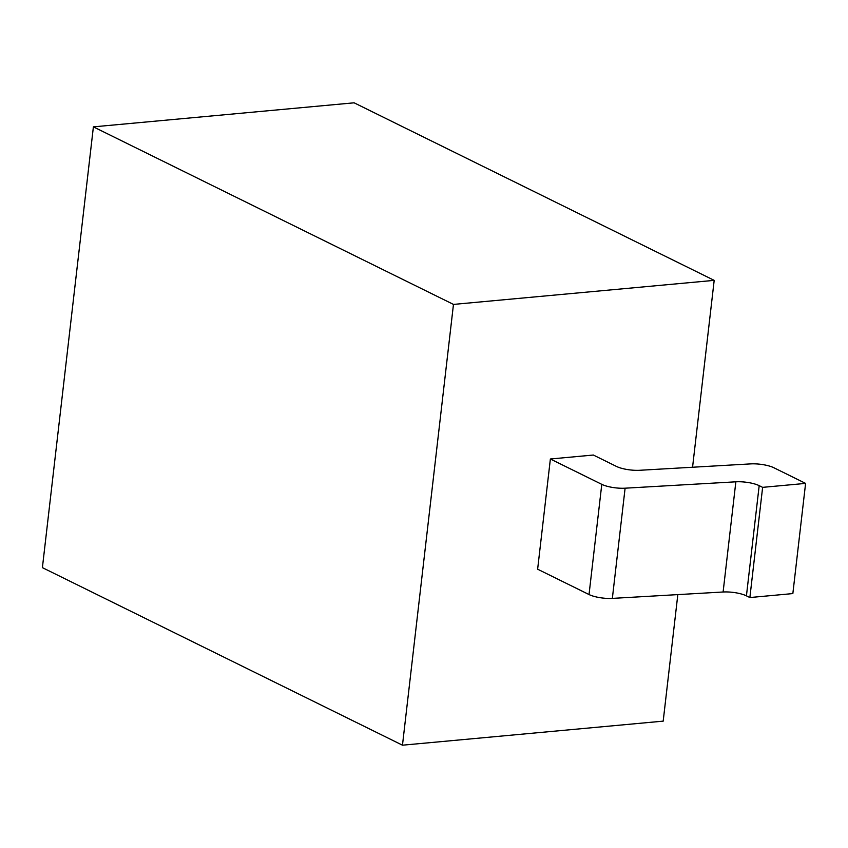 <?xml version="1.0" encoding="UTF-8"?>
<svg xmlns="http://www.w3.org/2000/svg" width="848" height="848" viewBox="0 0 848 848"><rect width="100%" height="100%" fill="white"/><g stroke="black" fill="none" stroke-linecap="round" stroke-linejoin="round"><path stroke-width="1.27" d="M692.562 467.237L714.186 280.359L354.114 102.809L93.397 126.861L42.4 567.641L402.471 745.191L663.189 721.139L677.828 594.618M402.471 745.191L453.468 304.411L93.397 126.861M714.186 280.359L453.468 304.411M593.356 455.037L550.373 459.001L601.783 484.346A17.744 4.865 6.6 0 0 625.103 488.194L735.852 481.812A17.744 4.865 -173.4 0 1 759.183 485.65L762.628 487.356L805.6 483.392L773.874 467.746A17.744 4.865 6.6 0 0 750.554 463.898L639.795 470.28A17.744 4.865 -173.4 0 1 616.475 466.432L593.356 455.037M625.103 488.194L612.351 598.391A17.744 4.865 -173.4 0 1 589.031 594.543L537.632 569.199L550.373 459.001M612.351 598.391L723.111 591.999L735.852 481.812M805.6 483.392L792.848 593.579L749.876 597.543L746.431 595.847A17.744 4.865 6.6 0 0 723.111 591.999M749.876 597.543L762.628 487.356M746.431 595.847L759.183 485.65M601.783 484.346L589.031 594.543"/></g></svg>

